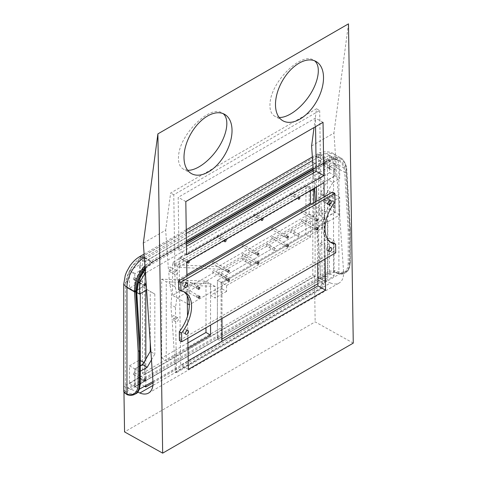 <?xml version="1.0" encoding="UTF-8"?>
<svg xmlns="http://www.w3.org/2000/svg" width="477" height="477" viewBox="0 0 477 477"><rect width="100%" height="100%" fill="white"/><g stroke="black" fill="none" stroke-linecap="round" stroke-linejoin="round"><path stroke-width="0.36" stroke-dasharray="2.38 1.79" d="M123.734 391.432L126.954 388.165L327.461 272.403C329.064 271.139 331.402 270.554 334.472 270.65L338.897 271.932A20.702 11.955 -120 0 0 350.106 261.968L350.356 229.115L349.414 229.872L348.198 229.896L348.198 263.071A0.865 0.501 0 0 0 349.414 263.071L349.414 229.872L345.897 172.292A0.865 0.459 176.5 0 1 344.68 172.346L348.198 229.896M345.897 172.292C344.036 160.022 337.68 156.355 326.834 161.286A0.865 0.501 60 0 1 326.656 161.733A0.865 0.501 60 0 1 326.226 161.691C330.937 159.068 335.104 158.74 338.736 160.707L338.753 160.719C342.271 162.884 344.245 166.759 344.68 172.346L333.56 165.924A24.261 14.006 120 0 0 329.595 155.55L334.932 158.632A24.261 14.006 120 0 0 334.598 158.37L329.261 155.293A24.261 14.006 120 0 0 328.534 154.822A24.261 14.006 120 0 0 316.406 156.021L142.581 256.376A24.261 14.006 120 0 0 129.726 270.489L135.063 273.571A24.261 14.006 120 0 0 134.806 274.066L129.47 270.99A24.261 14.006 120 0 0 125.427 286.093L125.427 391.689A0.865 0.501 -60 0 1 124.819 392.744L334.168 271.872A0.865 0.501 -60 0 1 333.739 271.914A0.865 0.501 -60 0 1 333.56 271.52L333.56 165.924M136.798 292.795A0.865 0.459 -3.5 0 0 136.547 292.508C135.659 281.633 143.219 267.114 152.401 262.046L326.226 161.691L316.406 156.021M140.316 350.38L136.547 292.508L125.427 286.093M145.032 267.43L151.084 262.469A0.865 0.501 -120 0 0 150.476 261.468L144.919 265.844M313.186 168.882L328.725 159.914C338.825 155.317 344.746 158.734 346.475 170.164A0.865 0.459 -3.5 0 0 346.731 169.812A0.865 0.459 -3.5 0 0 346.481 169.514C346.069 163.933 344.108 160.063 340.596 157.911L340.584 157.905C336.977 155.949 332.815 156.289 328.116 158.907L313.097 167.576M124.002 392.499A0.865 0.68 153.6 0 0 124.753 392.78L127.705 394.712A21.566 12.45 -120 0 0 134.913 394.205M334.472 270.65L334.234 271.836C331.759 271.723 329.708 272.266 328.069 273.458L127.562 389.22C125.493 390.168 124.557 391.355 124.753 392.78L124.819 392.744A21.566 12.45 60 0 0 135.599 393.811M338.431 273.053L334.168 271.872A21.566 12.45 -120 0 0 344.949 272.939A21.566 12.45 -120 0 0 349.414 263.071L350.106 262.672A21.566 12.45 60 0 1 345.64 272.546A21.566 12.45 60 0 1 338.431 273.053A0.865 0.602 -73.4 0 0 338.897 271.932L338.897 165.131C335.087 162.609 331.271 162.609 327.461 165.131C326.781 157.505 322.971 155.305 316.024 158.531L138.39 261.086C131.443 265.88 127.627 272.48 126.954 280.893L126.954 388.165A0.865 0.501 -120 0 0 127.562 389.22M142.426 373.33L312.823 274.955L312.823 162.138L142.426 260.514L142.426 373.33L144.716 374.654L315.112 276.278L315.112 163.462L144.716 261.837L144.716 374.654M329.595 155.55L329.595 172.704L334.932 175.786L334.932 158.632M334.598 158.37L324.789 164.034L324.789 181.642L334.932 175.786M329.07 168.107A1.079 0.62 -60 0 1 329.541 167.022A1.079 0.62 -60 0 1 330.37 166.735A1.079 0.62 -60 0 1 330.37 167.976A1.079 0.62 -60 0 1 329.291 168.602A1.079 0.62 -60 0 1 329.07 168.107M329.595 172.704L319.453 178.559L319.453 160.952L329.261 155.293M319.453 160.952L324.789 164.034M129.726 270.489L139.528 264.83L139.528 282.438L129.47 288.245L129.47 270.99M129.47 365.847L139.528 360.04L139.528 377.647L129.47 383.454L129.47 365.847L134.806 368.93L134.806 386.537L144.865 380.724L144.865 363.122L142.826 364.297M319.453 214.96L319.453 197.353L329.595 191.498L329.595 209.105L319.453 214.96L324.789 218.043L334.932 212.187L334.932 194.58L324.789 200.435L324.789 218.043M139.528 264.83L144.865 267.913L135.063 273.571M134.806 274.066L134.806 291.328L144.865 285.52L144.865 267.913M139.29 282.354A1.079 0.62 -60 0 1 139.761 281.269A1.079 0.62 -60 0 1 140.596 280.983A1.079 0.62 -60 0 1 140.596 282.223A1.079 0.62 -60 0 1 139.517 282.849A1.079 0.62 -60 0 1 139.29 282.354M129.47 288.245L134.806 291.328M323.167 201.103A1.079 0.62 -60 0 1 323.639 200.018A1.079 0.62 -60 0 1 324.467 199.726A1.079 0.62 -60 0 1 324.467 200.972A1.079 0.62 -60 0 1 323.394 201.598A1.079 0.62 -60 0 1 323.167 201.103M133.393 278.95A1.079 0.62 -60 0 1 133.864 277.864A1.079 0.62 -60 0 1 134.693 277.572A1.079 0.62 -60 0 1 134.693 278.818A1.079 0.62 -60 0 1 133.614 279.439A1.079 0.62 -60 0 1 133.393 278.95M323.167 164.702A1.079 0.62 -60 0 1 323.639 163.617A1.079 0.62 -60 0 1 324.467 163.325A1.079 0.62 -60 0 1 324.467 164.571A1.079 0.62 -60 0 1 323.394 165.191A1.079 0.62 -60 0 1 323.167 164.702M133.393 374.153A1.079 0.62 -60 0 1 133.864 373.068A1.079 0.62 -60 0 1 134.693 372.781A1.079 0.62 -60 0 1 134.693 374.028A1.079 0.62 -60 0 1 133.614 374.648A1.079 0.62 -60 0 1 133.393 374.153M319.453 178.559L324.789 181.642M139.528 282.438L144.865 285.52M329.07 204.508A1.079 0.62 -60 0 1 329.541 203.423A1.079 0.62 -60 0 1 330.37 203.136A1.079 0.62 -60 0 1 330.37 204.377A1.079 0.62 -60 0 1 329.291 205.003A1.079 0.62 -60 0 1 329.07 204.508M319.453 197.353L324.789 200.435M329.595 191.498L334.932 194.58M329.595 209.105L334.932 212.187M139.29 377.563A1.079 0.62 -60 0 1 139.761 376.478A1.079 0.62 -60 0 1 140.596 376.186A1.079 0.62 -60 0 1 140.596 377.432A1.079 0.62 -60 0 1 139.517 378.058A1.079 0.62 -60 0 1 139.29 377.563M140.316 365.746L134.806 368.93M139.528 360.04L140.316 360.493M143.845 362.532L144.865 363.122M139.528 377.647L144.865 380.724M129.47 383.454L134.806 386.537M144.716 261.837L142.426 260.514M315.112 163.462L312.823 162.138M315.112 276.278L312.823 274.955M253.836 215.58A1.079 0.62 -60 0 1 254.307 214.495A1.079 0.62 -60 0 1 255.135 214.209A1.079 0.62 -60 0 1 255.135 215.455A1.079 0.62 -60 0 1 254.056 216.075A1.079 0.62 -60 0 1 253.836 215.58M256.882 217.339A1.079 0.62 -60 0 1 257.353 216.254A1.079 0.62 -60 0 1 258.182 215.968A1.079 0.62 -60 0 1 258.182 217.214A1.079 0.62 -60 0 1 257.109 217.834A1.079 0.62 -60 0 1 256.882 217.339A1.079 0.62 120 0 0 257.109 217.834A1.079 0.62 120 0 0 258.182 217.214A1.079 0.62 120 0 0 258.182 215.968A1.079 0.62 120 0 0 257.353 216.254A1.079 0.62 120 0 0 256.882 217.339M242.399 259.542A1.079 0.62 -60 0 1 242.871 258.456A1.079 0.62 -60 0 1 243.699 258.17A1.079 0.62 -60 0 1 243.699 259.416A1.079 0.62 -60 0 1 242.62 260.037A1.079 0.62 -60 0 1 242.399 259.542M245.446 261.307A1.079 0.62 -60 0 1 245.917 260.221A1.079 0.62 -60 0 1 246.746 259.929A1.079 0.62 -60 0 1 246.746 261.175A1.079 0.62 -60 0 1 245.673 261.795A1.079 0.62 -60 0 1 245.446 261.307A1.079 0.62 120 0 0 245.673 261.795A1.079 0.62 120 0 0 246.746 261.175A1.079 0.62 120 0 0 246.746 259.929A1.079 0.62 120 0 0 245.917 260.221A1.079 0.62 120 0 0 245.446 261.307M266.542 245.607A1.079 0.62 -60 0 1 267.013 244.522A1.079 0.62 -60 0 1 267.841 244.23A1.079 0.62 -60 0 1 267.841 245.476A1.079 0.62 -60 0 1 266.762 246.096A1.079 0.62 -60 0 1 266.542 245.607M269.588 247.366A1.079 0.62 -60 0 1 270.06 246.281A1.079 0.62 -60 0 1 270.894 245.995A1.079 0.62 -60 0 1 270.894 247.235A1.079 0.62 -60 0 1 269.815 247.861A1.079 0.62 -60 0 1 269.588 247.366A1.079 0.62 120 0 0 269.815 247.861A1.079 0.62 120 0 0 270.894 247.235A1.079 0.62 120 0 0 270.894 245.995A1.079 0.62 120 0 0 270.06 246.281A1.079 0.62 120 0 0 269.588 247.366M216.987 236.854A1.079 0.62 -60 0 1 217.458 235.769A1.079 0.62 -60 0 1 218.287 235.483A1.079 0.62 -60 0 1 218.287 236.729A1.079 0.62 -60 0 1 217.208 237.349A1.079 0.62 -60 0 1 216.987 236.854M220.034 238.613A1.079 0.62 -60 0 1 220.505 237.534A1.079 0.62 -60 0 1 221.334 237.242A1.079 0.62 -60 0 1 221.334 238.488A1.079 0.62 -60 0 1 220.261 239.108A1.079 0.62 -60 0 1 220.034 238.613A1.079 0.62 120 0 0 220.261 239.108A1.079 0.62 120 0 0 221.334 238.488A1.079 0.62 120 0 0 221.334 237.242A1.079 0.62 120 0 0 220.505 237.534A1.079 0.62 120 0 0 220.034 238.613M290.684 194.306A1.079 0.62 -60 0 1 291.155 193.221A1.079 0.62 -60 0 1 291.984 192.935A1.079 0.62 -60 0 1 291.984 194.175A1.079 0.62 -60 0 1 290.904 194.801A1.079 0.62 -60 0 1 290.684 194.306M293.731 196.065A1.079 0.62 -60 0 1 294.202 194.98A1.079 0.62 -60 0 1 295.036 194.694A1.079 0.62 -60 0 1 295.036 195.94A1.079 0.62 -60 0 1 293.957 196.56A1.079 0.62 -60 0 1 293.731 196.065A1.079 0.62 120 0 0 293.957 196.56A1.079 0.62 120 0 0 295.036 195.94A1.079 0.62 120 0 0 295.036 194.694A1.079 0.62 120 0 0 294.202 194.98A1.079 0.62 120 0 0 293.731 196.065M218.257 273.482A1.079 0.62 -60 0 1 218.728 272.397A1.079 0.62 -60 0 1 219.557 272.111A1.079 0.62 -60 0 1 219.557 273.351A1.079 0.62 -60 0 1 218.478 273.977A1.079 0.62 -60 0 1 218.257 273.482M221.304 275.241A1.079 0.62 -60 0 1 221.775 274.156A1.079 0.62 -60 0 1 222.604 273.87A1.079 0.62 -60 0 1 222.604 275.116A1.079 0.62 -60 0 1 221.531 275.736A1.079 0.62 -60 0 1 221.304 275.241A1.079 0.62 120 0 0 221.531 275.736A1.079 0.62 120 0 0 222.604 275.116A1.079 0.62 120 0 0 222.604 273.87A1.079 0.62 120 0 0 221.775 274.156A1.079 0.62 120 0 0 221.304 275.241M290.684 231.667A1.079 0.62 -60 0 1 291.155 230.582A1.079 0.62 -60 0 1 291.984 230.296A1.079 0.62 -60 0 1 291.984 231.536A1.079 0.62 -60 0 1 290.904 232.162A1.079 0.62 -60 0 1 290.684 231.667M293.731 233.426A1.079 0.62 -60 0 1 294.202 232.341A1.079 0.62 -60 0 1 295.036 232.055A1.079 0.62 -60 0 1 295.036 233.301A1.079 0.62 -60 0 1 293.957 233.921A1.079 0.62 -60 0 1 293.731 233.426A1.079 0.62 120 0 0 293.957 233.921A1.079 0.62 120 0 0 295.036 233.301A1.079 0.62 120 0 0 295.036 232.055A1.079 0.62 120 0 0 294.202 232.341A1.079 0.62 120 0 0 293.731 233.426M180.133 258.129A1.079 0.62 -60 0 1 180.604 257.043A1.079 0.62 -60 0 1 181.439 256.757A1.079 0.62 -60 0 1 181.439 258.003A1.079 0.62 -60 0 1 180.36 258.623A1.079 0.62 -60 0 1 180.133 258.129M183.186 259.893A1.079 0.62 -60 0 1 183.657 258.808A1.079 0.62 -60 0 1 184.486 258.516A1.079 0.62 -60 0 1 184.486 259.762A1.079 0.62 -60 0 1 183.406 260.382A1.079 0.62 -60 0 1 183.186 259.893A1.079 0.62 120 0 0 183.406 260.382A1.079 0.62 120 0 0 184.486 259.762A1.079 0.62 120 0 0 184.486 258.516A1.079 0.62 120 0 0 183.657 258.808A1.079 0.62 120 0 0 183.186 259.893M339.702 214.942L335.128 212.301L217.417 280.261L324.151 218.639L324.151 275.861L217.417 337.483L217.417 280.261L221.99 282.903L339.702 214.942L339.702 197.335L332.845 201.3L320.645 194.252L332.845 201.3M187.932 342.885L161.685 358.042L161.685 279.134L205.981 281.162L210.554 283.803L210.554 325.105M205.981 281.162L205.981 327.747M334.365 164.016L339.702 167.099L329.792 161.375L334.365 164.016L145.425 273.1M142.766 272.152L140.339 270.757L186.453 244.135M313.329 170.879L329.792 161.375M335.128 164.458L335.128 175.9L328.271 179.859L332.845 182.5L325.219 195.707L320.645 193.066L328.271 179.859M320.645 193.066L320.645 194.252M335.128 212.301L335.128 194.694L328.271 198.659M324.151 218.639L327.812 220.75L221.078 282.378L217.417 280.261L217.417 339.069L135.003 386.65L135.003 369.043L140.316 365.978M150.249 342.414L150.249 291.441L154.822 294.082L142.629 287.041L150.249 291.441M140.339 270.757L135.003 279.999L135.003 291.441L142.629 287.041M329.267 168.22A1.079 0.62 -60 0 1 329.738 167.135A1.079 0.62 -60 0 1 330.567 166.849A1.079 0.62 -60 0 1 330.567 168.095A1.079 0.62 -60 0 1 329.494 168.715A1.079 0.62 -60 0 1 329.267 168.22M218.025 266.709L173.729 264.681L309.209 186.465L309.209 214.06L218.025 266.709L222.598 269.35L178.303 267.323L310.503 190.997M139.493 377.677A1.079 0.62 -60 0 1 139.964 376.591A1.079 0.62 -60 0 1 140.793 376.305A1.079 0.62 -60 0 1 140.793 377.546A1.079 0.62 -60 0 1 139.713 378.172A1.079 0.62 -60 0 1 139.493 377.677M329.267 204.621A1.079 0.62 -60 0 1 329.738 203.536A1.079 0.62 -60 0 1 330.567 203.25A1.079 0.62 -60 0 1 330.567 204.496A1.079 0.62 -60 0 1 329.494 205.116A1.079 0.62 -60 0 1 329.267 204.621M139.493 282.467A1.079 0.62 -60 0 1 139.964 281.382A1.079 0.62 -60 0 1 140.793 281.096A1.079 0.62 -60 0 1 140.793 282.342A1.079 0.62 -60 0 1 139.713 282.962A1.079 0.62 -60 0 1 139.493 282.467M135.003 279.999L138.247 281.871M335.128 175.9L339.702 178.541L339.702 167.099M332.845 182.5L339.702 178.541M325.219 196.894L325.219 195.707M151.465 359.897L154.822 354.077L150.905 351.817M135.003 369.043L139.576 371.684L139.576 388.606M140.316 371.255L139.576 371.684M154.822 294.082L154.822 354.077M333.84 207.262A1.079 0.62 -60 0 1 334.311 206.177A1.079 0.62 -60 0 1 335.146 205.891A1.079 0.62 -60 0 1 335.146 207.137A1.079 0.62 -60 0 1 334.067 207.757A1.079 0.62 -60 0 1 333.84 207.262M309.209 214.06L313.783 216.701L222.598 269.35M313.783 202.91L313.783 216.701M309.209 186.465L313.783 189.107M173.729 264.681L178.303 267.323M161.685 279.134L166.258 281.776L210.554 283.803L193.847 283.04L172.513 295.358L187.342 303.712M161.685 358.042L166.258 360.684L166.258 281.776M188.01 348.127L166.258 360.684M333.84 170.861A1.079 0.62 -60 0 1 334.311 169.776A1.079 0.62 -60 0 1 335.146 169.49A1.079 0.62 -60 0 1 335.146 170.73A1.079 0.62 -60 0 1 334.067 171.356A1.079 0.62 -60 0 1 333.84 170.861M217.417 339.069L221.99 341.711L221.99 341.293M221.99 318.505L221.99 282.903L221.99 288.8L226.563 291.441L226.563 285.544L221.99 282.903L305.93 234.44L305.93 185.505L172.513 262.529L172.513 295.358M152.974 381.558L221.99 341.711M135.003 386.65L139.373 389.172M146.606 290.028L147.202 289.682M135.003 291.441L136.78 292.467M335.128 194.694L339.702 197.335M320.186 243.365L329.339 238.083L329.339 273.297L320.186 278.574L320.186 243.365L324.915 246.09L324.915 281.305L334.061 276.022L334.061 240.807L324.915 246.09M320.186 278.574L324.915 281.305M329.339 238.083L334.061 240.807M329.339 273.297L334.061 276.022M324.151 275.861L327.812 277.972L327.812 220.75M217.417 337.483L221.078 339.6L221.99 339.069M317.903 283.696L327.812 277.972M221.078 282.378L221.078 339.6M140.292 293.671L140.292 257.789L318.696 154.786L318.696 280.81L324.229 284.006L324.229 157.982L145.831 260.985L145.831 290.475M318.696 154.786L324.229 157.982M318.696 280.81L140.292 383.806L144.686 386.34M153.034 382.84L324.229 284.006M140.292 383.806L140.292 349.999M145.831 359.098L145.831 385.684M140.292 257.789L145.831 260.985M255.165 262.278A1.079 0.632 119.1 0 0 255.398 262.779A1.079 0.632 119.1 0 0 256.477 262.147A1.079 0.632 119.1 0 0 256.447 260.895A1.079 0.632 119.1 0 0 255.618 261.193A1.079 0.632 119.1 0 0 255.165 262.278A1.079 0.632 -60.9 0 1 255.618 261.193A1.079 0.632 -60.9 0 1 256.447 260.895A1.079 0.632 -60.9 0 1 256.477 262.147A1.079 0.632 -60.9 0 1 255.398 262.779A1.079 0.632 -60.9 0 1 255.165 262.278M284.572 236.342A1.079 0.632 119.1 0 0 284.811 236.848A1.079 0.632 119.1 0 0 285.89 236.21A1.079 0.632 119.1 0 0 285.86 234.964A1.079 0.632 119.1 0 0 285.025 235.256A1.079 0.632 119.1 0 0 284.572 236.342A1.079 0.632 -60.9 0 1 285.025 235.256A1.079 0.632 -60.9 0 1 285.86 234.964A1.079 0.632 -60.9 0 1 285.89 236.21A1.079 0.632 -60.9 0 1 284.811 236.848A1.079 0.632 -60.9 0 1 284.572 236.342M195.946 287.512A1.079 0.632 119.1 0 0 196.184 288.013A1.079 0.632 119.1 0 0 197.257 287.381A1.079 0.632 119.1 0 0 197.234 286.128A1.079 0.632 119.1 0 0 196.399 286.427A1.079 0.632 119.1 0 0 195.946 287.512A1.079 0.632 -60.9 0 1 196.399 286.427A1.079 0.632 -60.9 0 1 197.234 286.128A1.079 0.632 -60.9 0 1 197.257 287.381A1.079 0.632 -60.9 0 1 196.184 288.013A1.079 0.632 -60.9 0 1 195.946 287.512M314.116 219.289A1.079 0.632 119.1 0 0 314.355 219.79A1.079 0.632 119.1 0 0 315.428 219.158A1.079 0.632 119.1 0 0 315.404 217.906A1.079 0.632 119.1 0 0 314.57 218.198A1.079 0.632 119.1 0 0 314.116 219.289A1.079 0.632 -60.9 0 1 314.57 218.198A1.079 0.632 -60.9 0 1 315.404 217.906A1.079 0.632 -60.9 0 1 315.428 219.158A1.079 0.632 -60.9 0 1 314.355 219.79A1.079 0.632 -60.9 0 1 314.116 219.289M225.621 279.337A1.079 0.632 119.1 0 0 225.859 279.838A1.079 0.632 119.1 0 0 226.933 279.206A1.079 0.632 119.1 0 0 226.909 277.954A1.079 0.632 119.1 0 0 226.074 278.246A1.079 0.632 119.1 0 0 225.621 279.337A1.079 0.632 -60.9 0 1 226.074 278.246A1.079 0.632 -60.9 0 1 226.909 277.954A1.079 0.632 -60.9 0 1 226.933 279.206A1.079 0.632 -60.9 0 1 225.859 279.838A1.079 0.632 -60.9 0 1 225.621 279.337M284.703 245.226A1.079 0.632 119.1 0 0 284.942 245.727A1.079 0.632 119.1 0 0 286.021 245.089A1.079 0.632 119.1 0 0 285.991 243.842A1.079 0.632 119.1 0 0 285.163 244.135A1.079 0.632 119.1 0 0 284.703 245.226A1.079 0.632 -60.9 0 1 285.163 244.135A1.079 0.632 -60.9 0 1 285.991 243.842A1.079 0.632 -60.9 0 1 286.021 245.089A1.079 0.632 -60.9 0 1 284.942 245.727A1.079 0.632 -60.9 0 1 284.703 245.226M255.028 253.4A1.079 0.632 119.1 0 0 255.267 253.901A1.079 0.632 119.1 0 0 256.346 253.269A1.079 0.632 119.1 0 0 256.316 252.017A1.079 0.632 119.1 0 0 255.487 252.309A1.079 0.632 119.1 0 0 255.028 253.4A1.079 0.632 -60.9 0 1 255.487 252.309A1.079 0.632 -60.9 0 1 256.316 252.017A1.079 0.632 -60.9 0 1 256.346 253.269A1.079 0.632 -60.9 0 1 255.267 253.901A1.079 0.632 -60.9 0 1 255.028 253.4M225.484 270.459A1.079 0.632 119.1 0 0 225.722 270.96A1.079 0.632 119.1 0 0 226.802 270.328A1.079 0.632 119.1 0 0 226.772 269.076A1.079 0.632 119.1 0 0 225.943 269.368A1.079 0.632 119.1 0 0 225.484 270.459A1.079 0.632 -60.9 0 1 225.943 269.368A1.079 0.632 -60.9 0 1 226.772 269.076A1.079 0.632 -60.9 0 1 226.802 270.328A1.079 0.632 -60.9 0 1 225.722 270.96A1.079 0.632 -60.9 0 1 225.484 270.459M314.248 228.167A1.079 0.632 119.1 0 0 314.486 228.668A1.079 0.632 119.1 0 0 315.565 228.036A1.079 0.632 119.1 0 0 315.536 226.784A1.079 0.632 119.1 0 0 314.701 227.076A1.079 0.632 119.1 0 0 314.248 228.167A1.079 0.632 -60.9 0 1 314.701 227.076A1.079 0.632 -60.9 0 1 315.536 226.784A1.079 0.632 -60.9 0 1 315.565 228.036A1.079 0.632 -60.9 0 1 314.486 228.668A1.079 0.632 -60.9 0 1 314.248 228.167M196.077 296.39A1.079 0.632 119.1 0 0 196.315 296.897A1.079 0.632 119.1 0 0 197.395 296.259A1.079 0.632 119.1 0 0 197.365 295.013A1.079 0.632 119.1 0 0 196.53 295.305A1.079 0.632 119.1 0 0 196.077 296.39A1.079 0.632 -60.9 0 1 196.53 295.305A1.079 0.632 -60.9 0 1 197.365 295.013A1.079 0.632 -60.9 0 1 197.395 296.259A1.079 0.632 -60.9 0 1 196.315 296.897A1.079 0.632 -60.9 0 1 196.077 296.39M325.779 202.254A2.158 1.264 -60.9 0 1 326.691 200.078A2.158 1.264 -60.9 0 1 328.355 199.493A2.158 1.264 -60.9 0 1 328.409 201.992A2.158 1.264 -60.9 0 1 326.256 203.256A2.158 1.264 -60.9 0 1 325.779 202.254M182.447 285.007A2.158 1.264 -60.9 0 1 183.359 282.825A2.158 1.264 -60.9 0 1 185.022 282.241A2.158 1.264 -60.9 0 1 185.082 284.739A2.158 1.264 -60.9 0 1 182.924 286.009A2.158 1.264 -60.9 0 1 182.447 285.007M332.547 192.076L332.678 200.805L334.967 202.081M183.156 332.064A2.158 1.264 -60.9 0 1 184.062 329.887A2.158 1.264 -60.9 0 1 185.726 329.297A2.158 1.264 -60.9 0 1 185.786 331.801A2.158 1.264 -60.9 0 1 183.627 333.065A2.158 1.264 -60.9 0 1 183.156 332.064M326.483 249.31A2.158 1.264 -60.9 0 1 327.395 247.134A2.158 1.264 -60.9 0 1 329.058 246.549A2.158 1.264 -60.9 0 1 329.112 249.048A2.158 1.264 -60.9 0 1 326.96 250.318A2.158 1.264 -60.9 0 1 326.483 249.31M183.848 291.709A29.652 17.416 119.1 0 0 182.751 290.994A29.652 17.416 119.1 0 0 178.672 289.718M332.678 200.805A29.652 17.416 119.1 0 0 329.237 241.559A29.652 17.416 119.1 0 0 330.418 242.125M333.31 242.841L333.441 251.564L335.725 252.84M333.441 251.564L179.435 340.477M250.02 263.948A1.079 0.62 -60 0 1 250.491 262.863A1.079 0.62 -60 0 1 251.325 262.571A1.079 0.62 -60 0 1 251.325 263.817A1.079 0.62 -60 0 1 250.246 264.437A1.079 0.62 -60 0 1 250.02 263.948M226.563 285.544L310.503 237.081L305.93 234.44M274.162 250.008A1.079 0.62 -60 0 1 274.633 248.922A1.079 0.62 -60 0 1 275.467 248.63A1.079 0.62 -60 0 1 275.467 249.876A1.079 0.62 -60 0 1 274.388 250.503A1.079 0.62 -60 0 1 274.162 250.008M225.877 277.882A1.079 0.62 -60 0 1 226.348 276.797A1.079 0.62 -60 0 1 227.183 276.511A1.079 0.62 -60 0 1 227.183 277.757A1.079 0.62 -60 0 1 226.104 278.377A1.079 0.62 -60 0 1 225.877 277.882M215.127 286.444L210.554 283.803L210.554 295.4L215.127 298.042L215.127 286.444L198.42 285.681L193.847 283.04M310.503 237.081L310.503 220.97L177.086 298M298.304 236.067A1.079 0.62 -60 0 1 298.775 234.982A1.079 0.62 -60 0 1 299.61 234.696A1.079 0.62 -60 0 1 299.61 235.942A1.079 0.62 -60 0 1 298.53 236.562A1.079 0.62 -60 0 1 298.304 236.067M226.563 291.441L215.127 298.042M221.99 288.8L210.554 295.4M310.503 220.97L322.702 227.767L189.28 304.791L189.017 287.035L177.086 280.387L177.086 265.17L172.513 262.529M242.203 255.058A1.079 0.632 -60.9 0 1 242.662 253.973A1.079 0.632 -60.9 0 1 243.491 253.675A1.079 0.632 -60.9 0 1 243.52 254.927A1.079 0.632 -60.9 0 1 242.441 255.559A1.079 0.632 -60.9 0 1 242.203 255.058M271.616 229.121A1.079 0.632 -60.9 0 1 272.069 228.036A1.079 0.632 -60.9 0 1 272.898 227.744A1.079 0.632 -60.9 0 1 272.927 228.99A1.079 0.632 -60.9 0 1 271.848 229.628A1.079 0.632 -60.9 0 1 271.616 229.121M182.983 280.291A1.079 0.632 -60.9 0 1 183.442 279.206A1.079 0.632 -60.9 0 1 184.271 278.908A1.079 0.632 -60.9 0 1 184.301 280.16A1.079 0.632 -60.9 0 1 183.222 280.792A1.079 0.632 -60.9 0 1 182.983 280.291M301.154 212.068A1.079 0.632 -60.9 0 1 301.613 210.977A1.079 0.632 -60.9 0 1 302.442 210.685A1.079 0.632 -60.9 0 1 302.472 211.937A1.079 0.632 -60.9 0 1 301.392 212.569A1.079 0.632 -60.9 0 1 301.154 212.068M212.659 272.117A1.079 0.632 -60.9 0 1 213.118 271.025A1.079 0.632 -60.9 0 1 213.946 270.733A1.079 0.632 -60.9 0 1 213.976 271.985A1.079 0.632 -60.9 0 1 212.897 272.617A1.079 0.632 -60.9 0 1 212.659 272.117M271.747 238.005A1.079 0.632 -60.9 0 1 272.2 236.914A1.079 0.632 -60.9 0 1 273.035 236.622A1.079 0.632 -60.9 0 1 273.065 237.868A1.079 0.632 -60.9 0 1 271.985 238.506A1.079 0.632 -60.9 0 1 271.747 238.005M242.072 246.18A1.079 0.632 -60.9 0 1 242.525 245.089A1.079 0.632 -60.9 0 1 243.359 244.796A1.079 0.632 -60.9 0 1 243.389 246.049A1.079 0.632 -60.9 0 1 242.31 246.681A1.079 0.632 -60.9 0 1 242.072 246.18M212.527 263.238A1.079 0.632 -60.9 0 1 212.98 262.147A1.079 0.632 -60.9 0 1 213.815 261.855A1.079 0.632 -60.9 0 1 213.845 263.107A1.079 0.632 -60.9 0 1 212.766 263.739A1.079 0.632 -60.9 0 1 212.527 263.238M301.291 220.946A1.079 0.632 -60.9 0 1 301.744 219.855A1.079 0.632 -60.9 0 1 302.579 219.563A1.079 0.632 -60.9 0 1 302.603 220.815A1.079 0.632 -60.9 0 1 301.53 221.447A1.079 0.632 -60.9 0 1 301.291 220.946M183.12 289.169A1.079 0.632 -60.9 0 1 183.573 288.084A1.079 0.632 -60.9 0 1 184.408 287.792A1.079 0.632 -60.9 0 1 184.432 289.038A1.079 0.632 -60.9 0 1 183.359 289.676A1.079 0.632 -60.9 0 1 183.12 289.169M310.503 190.478L310.503 188.147L305.93 185.505M310.503 188.147L177.086 265.17M186.906 274.716L177.086 280.387M322.702 227.767L322.434 210.005L311.779 204.067M322.434 210.005L189.017 287.035M152.98 381.672L175.327 368.775A21.566 12.45 60 0 1 175.297 372.054L321.206 287.81A21.566 12.45 -120 0 0 321.236 284.53L343.583 271.634A21.566 12.45 60 0 1 339.165 283.004A21.566 12.45 60 0 1 330.46 282.968L152.896 385.488M143.338 243.103L165.68 230.206L170.635 193.018L316.543 108.78L314.051 127.532M175.327 368.775L172.137 319.62C174.302 319.179 174.952 317.897 174.093 315.774C173.163 315.494 172.382 316.06 171.756 317.467L170.867 304.714C172.09 296.694 171.601 289.664 169.401 283.618L168.757 271.073C170.921 270.632 171.571 269.35 170.712 267.221C169.782 266.947 169.007 267.514 168.375 268.921L165.68 230.206M311.594 145.962L333.936 133.065L348.484 23.85M187.67 170.283L183.401 169.126C179.4 166.723 177.826 161.965 178.666 154.858C180.664 133.417 210.184 104.785 221.966 112.858L223.093 113.615M279.158 117.467L274.889 116.31C270.888 113.902 269.308 109.144 270.155 102.042C272.152 80.601 301.667 51.969 313.455 60.042L314.576 60.794M137.662 392.088L123.871 386.316L314.468 276.272L330.46 282.968M313.472 172.948L314.528 188.153M315.488 201.926L321.236 284.53M343.583 271.634L333.936 133.065M187.86 338.211L187.527 316.066M187.222 295.722L186.93 276.147M324.163 196.918L325.093 258.981M123.96 392.428L123.871 386.316M175.297 372.054L176.442 372.692L175.673 321.522A2.158 1.264 119.1 0 0 175.9 321.719A2.158 1.264 119.1 0 0 178.058 320.449A2.158 1.264 119.1 0 0 177.999 317.95A2.158 1.264 119.1 0 0 175.643 319.632L175.458 307.277A43.127 25.329 119.1 0 0 175.154 286.826L174.97 274.466A2.158 1.264 119.1 0 0 175.196 274.657A2.158 1.264 119.1 0 0 177.349 273.393A2.158 1.264 119.1 0 0 177.295 270.888A2.158 1.264 119.1 0 0 174.94 272.576L173.771 194.771L319.685 110.527L316.543 108.78M173.771 194.771L170.635 193.018M321.206 287.81L322.351 288.448L176.442 372.692M319.685 110.527L322.351 288.448M175.673 321.522L171.893 319.417M175.643 319.632L171.756 317.467M175.458 307.277L170.867 304.714M175.154 286.826L169.401 283.618M174.97 274.466L168.512 270.864M174.94 272.576L168.375 268.921M353.266 343.112L315.154 321.874L124.557 431.912M314.468 276.272L315.154 321.874M315.547 126.667L315.422 118.093L178.189 197.317L178.988 250.592L186.483 246.263M316.454 187.038L316.323 178.464L179.096 257.693L180.705 365.132L188.2 360.803M317.599 263.31L316.668 201.246M186.608 254.837L178.988 250.592M185.815 201.568L178.189 197.317M323.042 122.339L315.422 118.093M188.326 369.377L180.705 365.132M186.716 261.945L179.096 257.693M323.949 182.715L316.323 178.464M338.753 160.719C335.367 158.811 331.33 159.151 326.656 161.733L313.228 169.484M186.424 242.352L153.01 261.64A0.865 0.501 60 0 1 152.831 262.088A0.865 0.501 60 0 1 152.831 262.094A0.865 0.501 60 0 1 152.401 262.046L142.581 256.376M326.834 161.286L313.21 169.156M153.01 261.64L145.109 268.587M348.198 263.071A20.702 11.955 60 0 1 333.56 271.52M125.427 391.689A20.702 11.955 -120 0 0 140.065 383.234A0.865 0.501 180 0 1 140.316 383.586M140.065 383.234L140.065 350.064M328.725 159.914A0.865 0.501 -120 0 0 328.116 158.907L321.742 155.228L328.307 152.944L333.882 154.035L337.591 158.316L338.897 165.131L346.481 169.514L350.106 228.799M186.4 240.724L150.476 261.468L144.37 257.938M151.084 262.469L186.418 242.072M340.584 157.905C343.953 159.074 347.017 166.473 346.731 169.806A0.865 0.459 -3.5 0 0 346.731 169.806L350.356 229.109M346.475 170.164L350.106 229.479L350.106 262.672A0.865 0.501 180 0 0 350.356 262.32C349.647 268.491 348.073 271.902 345.64 272.546L344.949 272.939C343.184 274.728 339.445 274.388 333.739 271.914M127.317 394.771A0.865 0.602 106.6 0 0 127.705 394.712M327.461 165.131L327.461 272.403A0.865 0.501 -120 0 0 328.069 273.458M350.106 261.968A0.865 0.501 180 0 1 350.356 262.32L350.356 229.139M126.954 280.893L123.734 284.185M316.024 158.531L317.283 154.089L321.742 155.228L312.608 160.505M138.39 261.086L139.63 256.656M144.352 257.646L186.292 233.432M186.429 242.692L152.831 262.088L145.133 268.879M328.534 154.822L338.736 160.707M340.596 157.911L333.87 154.029C330.77 150.899 320.043 151.209 317.283 154.089M144.102 254.074L186.233 229.747M312.357 156.933L317.271 154.095M323.394 165.191L329.291 168.602M324.467 163.325L330.37 166.735M133.614 279.439L139.517 282.849M134.693 277.572L140.596 280.983M323.394 201.598L329.291 205.003M324.467 199.726L330.37 203.136M133.614 374.648L139.517 378.058M134.693 372.781L140.596 376.186M262.761 218.609L255.135 214.209M261.682 220.475L254.056 216.075M251.325 262.571L243.699 258.17M250.246 264.437L242.62 260.037M275.467 248.63L267.841 244.23M274.388 250.503L266.762 246.096M225.913 239.883L218.287 235.483M224.834 241.75L217.208 237.349M299.61 197.335L291.984 192.935M298.53 199.201L290.904 194.801M227.183 276.511L219.557 272.111M226.104 278.377L218.478 273.977M299.61 234.696L291.984 230.296M298.53 236.562L290.904 232.162M189.059 261.157L181.439 256.757M187.986 263.024L180.36 258.623M139.713 282.962L144.287 285.604M140.793 281.096L145.366 283.737M329.494 205.116L334.067 207.757M330.567 203.25L335.146 205.891M139.713 378.172L144.287 380.813M140.793 376.305L145.366 378.947M329.494 168.715L334.067 171.356M330.567 166.849L335.146 169.49M258.737 262.171L243.491 253.675M257.687 264.055L242.441 255.559M288.144 236.234L272.898 227.744M287.094 238.118L271.848 229.628M199.517 287.404L184.271 278.908M198.468 289.289L183.222 280.792M317.688 219.181L302.442 210.685M316.639 221.066L301.392 212.569M229.193 279.23L213.946 270.733M228.143 281.114L212.897 272.617M288.281 245.112L273.035 236.622M287.232 246.997L271.985 238.506M258.606 253.293L243.359 244.796M257.556 255.177L242.31 246.681M229.061 270.352L213.815 261.855M228.012 272.23L212.766 263.739M317.819 228.06L302.579 219.563M316.77 229.944L301.53 221.447M199.648 296.283L184.408 287.792M198.599 298.167L183.359 289.676M326.256 203.256L328.54 204.532M328.355 199.493L330.639 200.763M182.924 286.009L185.213 287.285M185.022 282.241L187.312 283.517M183.627 333.065L185.917 334.341M185.726 329.297L188.016 330.573M326.96 250.318L329.243 251.588M329.058 246.549L331.348 247.825M182.751 290.994L185.034 292.27M329.237 241.559L331.521 242.835M148.568 393.042L339.165 283.004M177.999 317.95L174.093 315.774M175.9 321.719L172.137 319.62M316.036 61.479L313.455 60.042M282.974 120.818L274.889 116.31M177.295 270.888L170.712 267.221M175.196 274.657L168.757 271.073M224.548 114.301L221.966 112.858M191.486 173.634L183.401 169.126"/><path stroke-width="0.72" d="M145.109 268.587C139.165 276.308 136.309 284.501 136.547 293.164L140.316 350.398L136.798 292.806A0.865 0.459 -3.5 0 0 136.798 292.795M138.157 384.337A20.702 11.955 60 0 1 126.954 394.294A0.865 0.602 106.6 0 0 127.317 394.771C130.179 395.618 132.713 395.433 134.913 394.205A21.566 12.45 -120 0 0 139.379 384.337L140.065 383.937A21.566 12.45 60 0 1 135.599 393.811C138.032 393.173 139.606 389.763 140.316 383.586A0.865 0.501 180 0 1 140.065 383.937L140.065 350.744L138.157 351.161L138.157 384.337A0.865 0.501 0 0 0 139.379 384.337L139.379 351.138L135.754 291.823A0.865 0.459 176.5 0 1 134.532 291.876L138.157 351.161M144.919 265.844C137.865 273.589 134.407 282.265 134.532 291.876L126.954 287.5C126.721 277.042 134.937 262.809 144.108 257.789L144.352 257.646M123.734 284.185L126.954 287.5L126.954 394.294L123.919 392.213A0.865 0.68 153.6 0 0 123.978 392.458L123.978 392.458A0.865 0.68 153.6 0 0 124.002 392.499M142.826 364.297L140.316 365.746M140.316 360.493L143.845 362.532M210.554 325.105L210.554 335.11L188.01 348.127M205.981 327.747L205.981 332.469L210.554 335.11M186.453 244.135L313.329 170.879M145.425 273.1L144.913 273.393L142.766 272.152M140.316 365.978L142.629 364.643L147.202 367.284L151.465 359.897M150.905 351.817L150.249 351.436L142.629 364.643M150.249 351.436L150.249 342.414M205.981 332.469L187.932 342.885M138.247 281.871L139.576 282.64L144.913 273.393M147.202 367.284L140.316 371.255M144.066 285.109A1.079 0.62 -60 0 1 144.537 284.024A1.079 0.62 -60 0 1 145.366 283.737A1.079 0.62 -60 0 1 145.366 284.978A1.079 0.62 -60 0 1 144.287 285.604A1.079 0.62 -60 0 1 144.066 285.109M144.066 380.318A1.079 0.62 -60 0 1 144.537 379.233A1.079 0.62 -60 0 1 145.366 378.947A1.079 0.62 -60 0 1 145.366 380.187A1.079 0.62 -60 0 1 144.287 380.813A1.079 0.62 -60 0 1 144.066 380.318M310.503 190.997L313.783 189.107L313.783 202.91M221.99 341.293L221.99 318.505M139.373 389.172L152.974 381.558M139.576 388.606L139.576 389.292M136.78 292.467L139.576 294.082L146.606 290.028M139.576 282.64L139.576 294.082M221.99 339.069L317.903 283.696M144.686 386.34L145.831 387.002L153.034 382.84M140.292 349.999L140.292 293.671M145.831 290.475L145.831 359.098M145.831 385.684L145.831 387.002M257.449 263.554A1.079 0.632 -60.9 0 1 257.902 262.463A1.079 0.632 -60.9 0 1 258.737 262.171A1.079 0.632 -60.9 0 1 258.767 263.423A1.079 0.632 -60.9 0 1 257.687 264.055A1.079 0.632 -60.9 0 1 257.449 263.554M286.862 237.618A1.079 0.632 -60.9 0 1 287.315 236.532A1.079 0.632 -60.9 0 1 288.144 236.234A1.079 0.632 -60.9 0 1 288.174 237.486A1.079 0.632 -60.9 0 1 287.094 238.118A1.079 0.632 -60.9 0 1 286.862 237.618M198.229 288.788A1.079 0.632 -60.9 0 1 198.688 287.697A1.079 0.632 -60.9 0 1 199.517 287.404A1.079 0.632 -60.9 0 1 199.547 288.657A1.079 0.632 -60.9 0 1 198.468 289.289A1.079 0.632 -60.9 0 1 198.229 288.788M316.4 220.565A1.079 0.632 -60.9 0 1 316.859 219.474A1.079 0.632 -60.9 0 1 317.688 219.181A1.079 0.632 -60.9 0 1 317.718 220.428A1.079 0.632 -60.9 0 1 316.639 221.066A1.079 0.632 -60.9 0 1 316.4 220.565M227.905 280.607A1.079 0.632 -60.9 0 1 228.364 279.522A1.079 0.632 -60.9 0 1 229.193 279.23A1.079 0.632 -60.9 0 1 229.222 280.476A1.079 0.632 -60.9 0 1 228.143 281.114A1.079 0.632 -60.9 0 1 227.905 280.607M286.993 246.496A1.079 0.632 -60.9 0 1 287.446 245.411A1.079 0.632 -60.9 0 1 288.281 245.112A1.079 0.632 -60.9 0 1 288.305 246.365A1.079 0.632 -60.9 0 1 287.232 246.997A1.079 0.632 -60.9 0 1 286.993 246.496M257.318 254.676A1.079 0.632 -60.9 0 1 257.771 253.585A1.079 0.632 -60.9 0 1 258.606 253.293A1.079 0.632 -60.9 0 1 258.629 254.545A1.079 0.632 -60.9 0 1 257.556 255.177A1.079 0.632 -60.9 0 1 257.318 254.676M227.773 271.729A1.079 0.632 -60.9 0 1 228.227 270.644A1.079 0.632 -60.9 0 1 229.061 270.352A1.079 0.632 -60.9 0 1 229.091 271.598A1.079 0.632 -60.9 0 1 228.012 272.23A1.079 0.632 -60.9 0 1 227.773 271.729M316.537 229.443A1.079 0.632 -60.9 0 1 316.99 228.352A1.079 0.632 -60.9 0 1 317.819 228.06A1.079 0.632 -60.9 0 1 317.849 229.312A1.079 0.632 -60.9 0 1 316.77 229.944A1.079 0.632 -60.9 0 1 316.537 229.443M198.366 297.666A1.079 0.632 -60.9 0 1 198.82 296.575A1.079 0.632 -60.9 0 1 199.648 296.283A1.079 0.632 -60.9 0 1 199.678 297.535A1.079 0.632 -60.9 0 1 198.599 298.167A1.079 0.632 -60.9 0 1 198.366 297.666M328.063 203.53A2.158 1.264 -60.9 0 1 328.975 201.354A2.158 1.264 -60.9 0 1 330.639 200.763A2.158 1.264 -60.9 0 1 330.698 203.268A2.158 1.264 -60.9 0 1 328.54 204.532A2.158 1.264 -60.9 0 1 328.063 203.53M184.736 286.278A2.158 1.264 -60.9 0 1 185.648 284.101A2.158 1.264 -60.9 0 1 187.312 283.517A2.158 1.264 -60.9 0 1 187.366 286.015A2.158 1.264 -60.9 0 1 185.213 287.285A2.158 1.264 -60.9 0 1 184.736 286.278M180.962 290.994L178.672 289.718L178.547 280.989L180.831 282.265L180.962 290.994A29.652 17.416 -60.9 0 1 185.034 292.27A29.652 17.416 -60.9 0 1 181.594 333.024L181.725 341.753L335.725 252.84L335.593 244.111A29.652 17.416 -60.9 0 1 331.521 242.835A29.652 17.416 -60.9 0 1 334.967 202.081L334.836 193.352L180.831 282.265M178.547 280.989L332.547 192.076L334.836 193.352M185.44 333.34A2.158 1.264 -60.9 0 1 186.352 331.157A2.158 1.264 -60.9 0 1 188.016 330.573A2.158 1.264 -60.9 0 1 188.075 333.071A2.158 1.264 -60.9 0 1 185.917 334.341A2.158 1.264 -60.9 0 1 185.44 333.34M328.772 250.586A2.158 1.264 -60.9 0 1 329.679 248.41A2.158 1.264 -60.9 0 1 331.348 247.825A2.158 1.264 -60.9 0 1 331.402 250.324A2.158 1.264 -60.9 0 1 329.243 251.588A2.158 1.264 -60.9 0 1 328.772 250.586M181.725 341.753L179.435 340.477L179.304 331.753L181.594 333.024M179.304 331.753A29.652 17.416 119.1 0 0 183.848 291.709M330.418 242.125A29.652 17.416 119.1 0 0 333.31 242.841L335.593 244.111M261.456 219.98A1.079 0.62 -60 0 1 261.927 218.895A1.079 0.62 -60 0 1 262.761 218.609A1.079 0.62 -60 0 1 262.761 219.855A1.079 0.62 -60 0 1 261.682 220.475A1.079 0.62 -60 0 1 261.456 219.98M224.607 241.255A1.079 0.62 -60 0 1 225.078 240.169A1.079 0.62 -60 0 1 225.913 239.883A1.079 0.62 -60 0 1 225.913 241.129A1.079 0.62 -60 0 1 224.834 241.75A1.079 0.62 -60 0 1 224.607 241.255M298.304 198.706A1.079 0.62 -60 0 1 298.775 197.621A1.079 0.62 -60 0 1 299.61 197.335A1.079 0.62 -60 0 1 299.61 198.581A1.079 0.62 -60 0 1 298.53 199.201A1.079 0.62 -60 0 1 298.304 198.706M187.759 262.529A1.079 0.62 -60 0 1 188.23 261.444A1.079 0.62 -60 0 1 189.059 261.157A1.079 0.62 -60 0 1 189.059 262.404A1.079 0.62 -60 0 1 187.986 263.024A1.079 0.62 -60 0 1 187.759 262.529M187.342 303.712L189.28 304.791M311.779 204.067L310.503 203.357L310.503 190.478M310.503 203.357L186.906 274.716M152.896 385.488L139.862 393.012A21.566 12.45 -120 0 0 148.568 393.042A21.566 12.45 -120 0 0 152.98 381.672L143.338 243.103L157.887 133.888L348.484 23.85L353.266 343.112L162.669 453.15L157.887 133.888M314.051 127.532L311.594 145.962L313.472 172.948M223.093 113.615C229.365 118.523 227.559 133.125 218.997 146.767C210.494 160.433 196.703 170.79 187.67 170.283M314.576 60.794C320.848 65.707 319.047 80.303 310.485 93.945C301.977 107.611 288.186 117.968 279.158 117.467M139.862 393.012L137.662 392.088M314.528 188.153L315.488 201.926M323.841 175.614L186.608 254.837L185.815 201.568L323.042 122.339L323.841 175.614L316.221 171.362L315.547 126.667M325.093 258.981L325.558 290.147L188.326 369.377L187.86 338.211M187.527 316.066L187.222 295.722M186.93 276.147L186.716 261.945L323.949 182.715L324.163 196.918M275.491 105.012A33.962 19.951 -60.9 0 1 289.831 70.721A33.962 19.951 -60.9 0 1 316.036 61.479A33.962 19.951 -60.9 0 1 316.931 100.856A33.962 19.951 -60.9 0 1 282.974 120.818A33.962 19.951 -60.9 0 1 275.491 105.012M184.003 157.833A33.962 19.951 -60.9 0 1 198.343 123.537A33.962 19.951 -60.9 0 1 224.548 114.301A33.962 19.951 -60.9 0 1 225.442 153.677A33.962 19.951 -60.9 0 1 191.486 173.634A33.962 19.951 -60.9 0 1 184.003 157.833M162.669 453.15L124.557 431.912L123.96 392.428M186.483 246.263L316.221 171.362M188.2 360.803L317.932 285.902L317.599 263.31M316.668 201.246L316.454 187.038M325.558 290.147L317.932 285.902M313.21 169.156L186.424 242.352M136.547 293.164A0.865 0.459 -3.5 0 0 136.798 292.806L138.688 280.536L145.133 268.879M135.754 291.823C135.575 282.968 138.67 274.835 145.032 267.43M313.097 167.576L186.4 240.724M186.418 242.072L313.186 168.882M123.919 392.213L123.734 391.432M127.317 394.771L123.978 392.458L123.734 391.468L123.734 284.191L125.26 275.324L126.62 271.848L129.666 266.351C132.505 262.135 135.832 258.904 139.642 256.65L144.37 257.938M186.292 233.432L312.608 160.505M313.228 169.484L186.429 242.692M140.316 383.586L140.316 350.404M134.913 394.205L135.599 393.811M139.63 256.656L144.102 254.074M186.233 229.747L312.357 156.933"/></g></svg>
